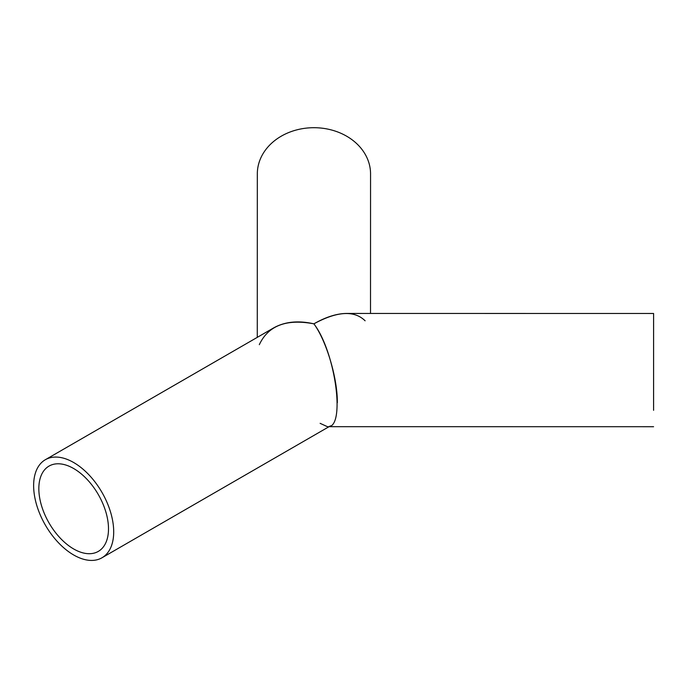 <?xml version="1.0" encoding="UTF-8"?>
<svg xmlns="http://www.w3.org/2000/svg" width="688" height="688" viewBox="0 0 688 688"><rect width="100%" height="100%" fill="white"/><g stroke="black" fill="none" stroke-linecap="round" stroke-linejoin="round"><path stroke-width="1.03" d="M73.668 554.975A56.622 32.689 60 0 1 36.679 505.078A56.622 32.689 60 0 1 45.356 459.713A56.622 32.689 60 0 1 88.984 474.883A56.622 32.689 60 0 1 113.701 531.858A56.622 32.689 60 0 1 101.979 557.779A56.622 32.689 60 0 1 73.668 554.975M108.498 528.857A49.261 28.44 -120 0 0 86.998 479.287A49.261 28.44 -120 0 0 49.037 466.086A49.261 28.44 -120 0 0 49.037 522.966A49.261 28.44 -120 0 0 98.298 551.406A49.261 28.44 -120 0 0 108.498 528.857M337.335 402.747C337.593 378.4 326.413 340.784 313.883 323.833C298.351 320.324 285.004 321.64 273.841 327.798L45.356 459.713M653.583 402.781L653.6 313.479L653.583 402.781M653.591 410.315L653.591 320.84L653.591 410.315M653.6 313.479L346.571 313.444C336.742 313.547 325.845 317.005 313.883 323.833C335.83 352.376 345.944 429.243 327.402 426.68L320.126 423.335M370.514 313.444L370.557 173.944A56.622 46.225 180 0 0 313.943 127.701A56.622 46.225 180 0 0 257.321 173.909L257.269 337.361M259.316 344.679C268.26 325.605 286.449 318.647 313.883 323.833C337.206 311.182 354.286 310.176 365.122 320.806M330.464 425.863L101.979 557.779M329.045 426.68L653.583 426.715"/></g></svg>
